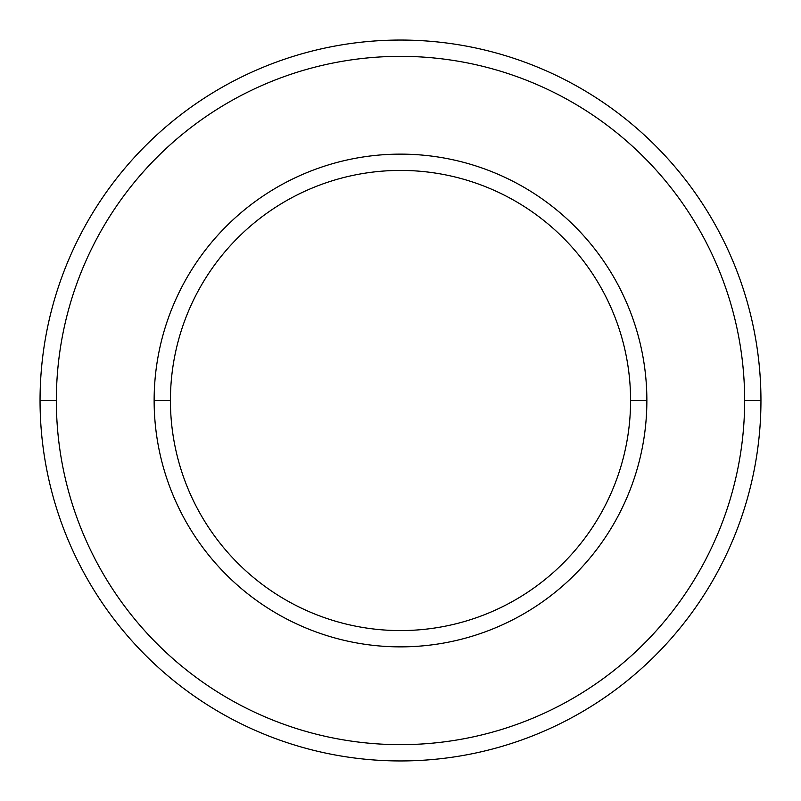 <?xml version="1.0" encoding="UTF-8"?>
<svg xmlns="http://www.w3.org/2000/svg" width="801" height="801" viewBox="0 0 801 801"><rect width="100%" height="100%" fill="white"/><g stroke="black" fill="none" stroke-linecap="round" stroke-linejoin="round"><path stroke-width="1.2" d="M400.5 760.95A360.45 360.45 0 0 1 40.05 400.5A360.45 360.45 0 0 1 400.5 40.05A360.45 360.45 0 0 0 40.05 400.5A360.45 360.45 0 0 0 400.5 760.95A360.45 360.45 0 0 0 760.95 400.5L744.65 400.5A344.15 344.15 0 0 1 400.5 744.65A344.15 344.15 0 0 1 56.35 400.5L40.05 400.5L56.35 400.5A344.15 344.15 0 0 0 400.5 744.65A344.15 344.15 0 0 0 744.65 400.5A344.15 344.15 0 0 0 400.5 56.35A344.15 344.15 0 0 0 56.35 400.5A344.15 344.15 0 0 1 400.5 56.35A344.15 344.15 0 0 1 744.65 400.5L760.95 400.5A360.45 360.45 0 0 0 400.5 40.05A360.45 360.45 0 0 1 760.95 400.5A360.45 360.45 0 0 1 400.5 760.95M646.868 400.5L630.577 400.5A230.077 230.077 0 0 1 400.5 630.577A230.077 230.077 0 0 1 170.423 400.5L154.132 400.5A246.368 246.368 0 0 0 400.5 646.868A246.368 246.368 0 0 0 646.868 400.5A246.368 246.368 0 0 0 400.5 154.132A246.368 246.368 0 0 0 154.132 400.5L170.423 400.5A230.077 230.077 0 0 0 400.5 630.577A230.077 230.077 0 0 0 630.577 400.5A230.077 230.077 0 0 0 400.5 170.423A230.077 230.077 0 0 0 170.423 400.5A230.077 230.077 0 0 1 400.5 170.423A230.077 230.077 0 0 1 630.577 400.5L646.868 400.5A246.368 246.368 0 0 1 400.5 646.868A246.368 246.368 0 0 1 154.132 400.5A246.368 246.368 0 0 1 400.5 154.132A246.368 246.368 0 0 1 646.868 400.5"/></g></svg>
